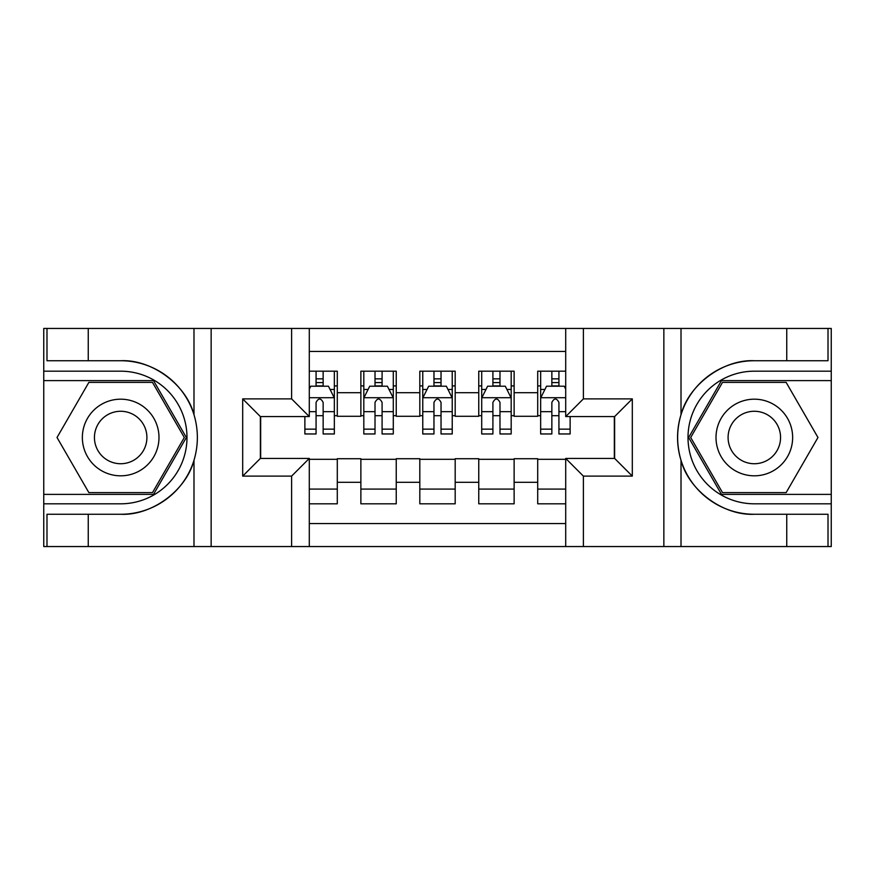 <?xml version="1.0" encoding="UTF-8"?>
<svg xmlns="http://www.w3.org/2000/svg" width="875" height="875" viewBox="0 0 875 875"><rect width="100%" height="100%" fill="white"/><g stroke="black" fill="none" stroke-linecap="round" stroke-linejoin="round"><path stroke-width="1.31" d="M309.291 546.547L565.709 546.547L565.709 458.423L614.633 458.423L614.633 416.577L565.709 416.577L565.709 328.453L309.291 328.453L309.291 416.577L260.367 416.577L260.367 458.423L309.291 458.423L309.291 546.547L88.255 546.547L88.255 514.27L120.673 514.27C151.659 515.845 186.277 490.361 193.988 460.305C198.483 445.112 198.483 429.909 193.988 414.695C186.277 384.639 151.659 359.155 120.673 360.73L88.255 360.73L88.255 328.453L43.75 328.453L43.75 494.386L153.519 494.386L186.353 437.5L153.519 380.614L43.75 380.614M565.709 371.186L537.709 371.186L537.709 392.7L514.128 392.7L514.128 416.281L537.709 416.281L537.709 392.7M514.128 392.7L514.128 371.186L478.756 371.186L478.756 392.7L455.186 392.7L455.186 416.281L478.756 416.281L478.756 392.7M455.186 392.7L455.186 371.186L419.814 371.186L419.814 392.7L396.244 392.7L396.244 416.281L419.814 416.281L419.814 392.7M396.244 392.7L396.244 371.186L360.872 371.186L360.872 416.281L337.291 416.281L337.291 371.186L309.291 371.186M309.291 503.814L337.291 503.814L337.291 458.719L360.872 458.719L360.872 503.814L396.244 503.814L396.244 458.719L419.814 458.719L419.814 482.3L396.244 482.3M419.814 482.3L419.814 503.814L455.186 503.814L455.186 458.719L478.756 458.719L478.756 482.3L455.186 482.3M478.756 482.3L478.756 503.814L514.128 503.814L514.128 458.719L537.709 458.719L537.709 482.3L514.128 482.3M565.709 351.444L309.291 351.444M309.291 523.556L565.709 523.556M537.709 482.3L537.709 503.814L565.709 503.814M260.662 416.577L260.662 458.423M614.337 458.423L614.337 416.577M316.072 385.919L323.148 385.919M334.348 385.919L337.291 385.919M316.072 415.691L323.148 415.691M334.348 415.691L337.291 415.691M309.291 459.309L337.291 459.309M309.291 489.081L337.291 489.081M360.872 415.691L363.814 415.691M375.014 415.691L382.091 415.691M393.291 415.691L396.244 415.691M360.872 385.919L363.814 385.919M375.014 385.919L382.091 385.919M393.291 385.919L396.244 385.919M360.872 459.309L396.244 459.309M360.872 489.081L396.244 489.081M419.814 459.309L455.186 459.309M419.814 489.081L455.186 489.081M419.814 385.919L422.767 385.919M433.967 385.919L441.033 385.919M452.233 385.919L455.186 385.919M419.814 415.691L422.767 415.691M433.967 415.691L441.033 415.691M452.233 415.691L455.186 415.691M478.756 459.309L514.128 459.309M478.756 489.081L514.128 489.081M478.756 385.919L481.709 385.919M492.909 385.919L499.986 385.919M511.186 385.919L514.128 385.919M478.756 415.691L481.709 415.691M492.909 415.691L499.986 415.691M511.186 415.691L514.128 415.691M537.709 459.309L565.709 459.309M537.709 489.081L565.709 489.081M537.709 385.919L540.652 385.919M551.852 385.919L558.928 385.919M537.709 415.691L540.652 415.691M551.852 415.691L558.928 415.691M323.148 378.853L316.072 378.853M304.872 429.155L304.872 433.967L316.072 433.967L316.072 429.155L304.872 429.155L304.872 416.577M330.072 389.462L334.348 389.462L334.348 433.967L323.148 433.967L323.148 402.423C320.797 397.884 318.434 397.884 316.072 402.423L316.072 429.155M334.348 389.462L334.348 371.186M334.348 398.005L328.453 386.214L310.767 386.214L309.291 389.167M316.072 386.214L316.072 371.186M323.148 371.186L323.148 386.214M139.825 404.316A38.314 38.314 0 0 0 87.489 418.348A38.314 38.314 0 0 0 101.511 470.684A38.314 38.314 0 0 0 153.858 456.652A38.314 38.314 0 0 0 139.825 404.316M133.787 414.783A26.228 26.228 0 0 0 97.956 424.386A26.228 26.228 0 0 0 107.559 460.217A26.228 26.228 0 0 0 143.391 450.614A26.228 26.228 0 0 0 133.787 414.783M152.491 492.614L88.856 492.614L57.028 437.5L88.856 382.386L152.491 382.386L184.308 437.5L152.491 492.614M773.489 404.316A38.314 38.314 0 0 0 721.142 418.348A38.314 38.314 0 0 0 735.175 470.684A38.314 38.314 0 0 0 787.511 456.652A38.314 38.314 0 0 0 773.489 404.316M767.441 414.783A26.228 26.228 0 0 0 731.609 424.386A26.228 26.228 0 0 0 741.212 460.217A26.228 26.228 0 0 0 777.044 450.614A26.228 26.228 0 0 0 767.441 414.783M786.144 492.614L722.509 492.614L690.692 437.5L722.509 382.386L786.144 382.386L817.972 437.5L786.144 492.614M291.616 546.547L291.616 476.109L242.692 476.109L242.692 398.891L291.616 398.891L291.616 328.453L211.148 328.453L211.148 546.547M120.673 360.73A76.77 76.77 0 0 1 193.988 414.695L193.988 328.453L88.255 328.453M88.255 546.547L43.75 546.547L43.75 494.386M43.75 503.814L120.673 503.814A66.314 66.314 0 0 0 186.988 437.5A66.314 66.314 0 0 0 120.673 371.186L43.75 371.186M120.673 514.27A76.77 76.77 0 0 0 193.988 460.305L193.988 546.547M193.988 328.453L211.148 328.453M291.616 328.453L309.291 328.453M88.255 514.27L46.988 514.27L46.988 546.547M88.255 360.73L46.988 360.73L46.988 328.453M291.616 476.109L309.291 458.423M242.692 476.109L260.367 458.423M242.692 398.891L260.367 416.577M291.616 398.891L309.291 416.577M565.709 328.453L786.745 328.453L786.745 360.73L754.327 360.73C723.341 359.155 688.723 384.639 681.012 414.695C676.517 429.888 676.517 445.091 681.012 460.305C688.723 490.361 723.341 515.845 754.327 514.27L786.745 514.27L786.745 546.547L831.25 546.547L831.25 380.614L721.481 380.614L688.647 437.5L721.481 494.386L831.25 494.386M583.384 328.453L583.384 398.891L632.308 398.891L632.308 476.109L583.384 476.109L583.384 546.547L663.852 546.547L663.852 328.453M681.012 460.305L681.012 546.547L786.745 546.547M786.745 328.453L831.25 328.453L831.25 380.614M831.25 371.186L754.327 371.186A66.314 66.314 0 0 0 688.012 437.5A66.314 66.314 0 0 0 754.327 503.814L831.25 503.814M754.327 360.73A76.77 76.77 0 0 0 677.556 437.5A76.77 76.77 0 0 0 754.327 514.27M681.012 546.547L663.852 546.547M583.384 546.547L565.709 546.547M786.745 360.73L828.012 360.73L828.012 328.453M786.745 514.27L828.012 514.27L828.012 546.547M583.384 398.891L565.709 416.577M632.308 398.891L614.633 416.577M632.308 476.109L614.633 458.423M583.384 476.109L565.709 458.423M382.091 378.853L375.014 378.853M393.291 429.155L382.091 429.155L382.091 433.967L393.291 433.967L393.291 398.005L387.395 386.214L369.709 386.214L363.814 398.005L363.814 433.967L375.014 433.967L375.014 429.155L363.814 429.155M363.814 398.005L363.814 371.186M393.291 398.005L393.291 371.186M375.014 386.214L375.014 371.186M382.091 371.186L382.091 386.214M382.091 429.155L382.091 402.423C379.739 397.884 377.377 397.884 375.014 402.423L375.014 429.155M441.033 378.853L433.967 378.853M452.233 429.155L441.033 429.155L441.033 433.967L452.233 433.967L452.233 398.005L446.337 386.214L428.663 386.214L422.767 398.005L422.767 433.967L433.967 433.967L433.967 429.155L422.767 429.155M422.767 398.005L422.767 371.186M452.233 398.005L452.233 371.186M433.967 386.214L433.967 371.186M441.033 371.186L441.033 386.214M441.033 429.155L441.033 402.423C438.681 397.884 436.33 397.884 433.967 402.423L433.967 429.155M499.986 378.853L492.909 378.853M511.186 429.155L499.986 429.155L499.986 433.967L511.186 433.967L511.186 398.005L505.291 386.214L487.605 386.214L481.709 398.005L481.709 433.967L492.909 433.967L492.909 429.155L481.709 429.155M481.709 398.005L481.709 371.186M511.186 398.005L511.186 371.186M492.909 386.214L492.909 371.186M499.986 371.186L499.986 386.214M499.986 429.155L499.986 402.423C497.623 397.884 495.272 397.884 492.909 402.423L492.909 429.155M558.928 378.853L551.852 378.853M565.709 389.167L564.233 386.214L546.547 386.214L540.652 398.005L540.652 433.967L551.852 433.967L551.852 429.155L540.652 429.155M540.652 398.005L540.652 371.186M570.128 416.577L570.128 433.967L558.928 433.967L558.928 402.423C556.577 397.884 554.214 397.884 551.852 402.423L551.852 429.155M551.852 386.214L551.852 371.186M558.928 371.186L558.928 386.214M360.872 482.3L337.291 482.3M360.872 392.7L337.291 392.7M334.195 397.709L309.291 397.709M334.348 429.155L323.148 429.155M316.072 411.666L309.291 411.666M334.348 411.666L323.148 411.666M323.148 382.605L316.072 382.605M681.012 328.453L681.012 414.695M393.148 397.709L363.967 397.709M363.814 389.462L368.091 389.462M389.014 389.462L393.291 389.462M375.014 411.666L363.814 411.666M393.291 411.666L382.091 411.666M382.091 382.605L375.014 382.605M452.091 397.709L422.909 397.709M422.767 389.462L427.033 389.462M447.967 389.462L452.233 389.462M433.967 411.666L422.767 411.666M452.233 411.666L441.033 411.666M441.033 382.605L433.967 382.605M511.033 397.709L481.852 397.709M481.709 389.462L485.986 389.462M506.909 389.462L511.186 389.462M492.909 411.666L481.709 411.666M511.186 411.666L499.986 411.666M499.986 382.605L492.909 382.605M565.709 397.709L540.805 397.709M540.652 389.462L544.928 389.462M570.128 429.155L558.928 429.155M551.852 411.666L540.652 411.666M565.709 411.666L558.928 411.666M558.928 382.605L551.852 382.605"/></g></svg>
